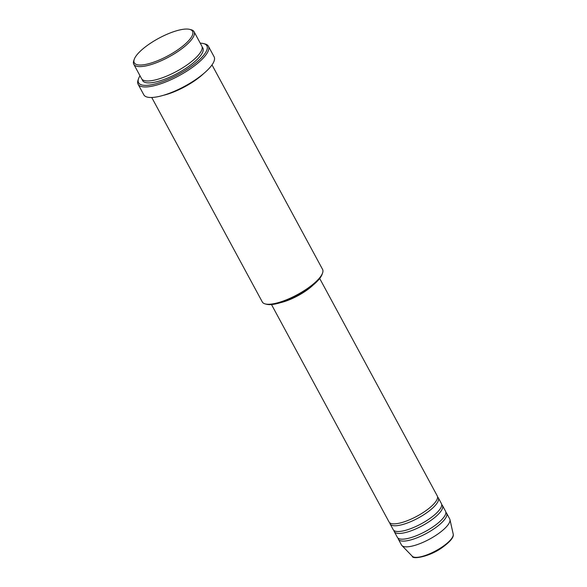 <?xml version="1.0" encoding="UTF-8"?>
<svg xmlns="http://www.w3.org/2000/svg" width="587" height="587" viewBox="0 0 587 587"><rect width="100%" height="100%" fill="white"/><g stroke="black" fill="none" stroke-linecap="round" stroke-linejoin="round"><path stroke-width="0.88" d="M271.488 304.543L389.064 521.997A27.398 8.196 -28.4 0 0 424.959 511.358A27.398 8.196 -28.4 0 0 437.271 495.927L319.695 278.48M389.797 522.841A27.398 8.196 -28.4 0 0 390.098 523.912A27.398 8.196 -28.4 0 0 426.001 513.273A27.398 8.196 -28.4 0 0 438.306 497.849A27.398 8.196 -28.4 0 0 437.572 497.006M390.098 523.912L393.209 529.665A27.398 8.196 -28.4 0 0 429.104 519.018A27.398 8.196 -28.4 0 0 441.417 503.595L438.306 497.849M393.943 530.501A27.398 8.196 -28.4 0 0 394.244 531.58A27.398 8.196 -28.4 0 0 430.146 520.94A27.398 8.196 -28.4 0 0 442.451 505.51A27.398 8.196 -28.4 0 0 441.718 504.673M394.244 531.58L397.355 537.325A27.398 8.196 -28.4 0 0 433.25 526.686A27.398 8.196 -28.4 0 0 445.562 511.262L442.451 505.51M398.089 538.169A27.398 8.196 -28.4 0 0 398.39 539.248A27.398 8.196 -28.4 0 0 434.292 528.608A27.398 8.196 -28.4 0 0 446.597 513.177A27.398 8.196 -28.4 0 0 445.863 512.334M177.656 49.924A33.107 9.898 -28.4 0 0 189.586 29.35A33.107 9.898 -28.4 0 0 149.149 44.142A33.107 9.898 -28.4 0 0 134.269 59.258A33.107 9.898 -28.4 0 0 146.442 64.262A33.107 9.898 -28.4 0 0 177.656 49.924M189.586 29.35L191.01 29.702A34.251 10.243 151.6 0 1 194.055 31.698A34.251 10.243 151.6 0 1 178.668 50.981A34.251 10.243 151.6 0 1 133.792 64.284A34.251 10.243 151.6 0 1 133.785 60.637L134.269 59.258M322.571 273.021L322.08 274.4A33.107 9.898 151.6 0 1 307.199 289.516A33.107 9.898 151.6 0 1 266.769 304.308L265.346 303.956A34.251 10.243 -28.4 0 0 307.177 288.657A34.251 10.243 -28.4 0 0 322.571 273.021A34.251 10.243 -28.4 0 0 322.564 269.374L212.01 64.908M140.007 75.767A38.815 11.608 -28.4 0 0 138.576 78.614A38.815 11.608 -28.4 0 0 152.84 84.484A38.815 11.608 -28.4 0 0 189.44 67.674A38.815 11.608 -28.4 0 0 203.425 43.548A38.815 11.608 -28.4 0 0 200.262 43.189M203.425 43.548L204.848 43.9A39.96 11.953 151.6 0 1 208.4 46.234A39.96 11.953 151.6 0 1 190.452 68.73A39.96 11.953 151.6 0 1 138.099 84.249A39.96 11.953 151.6 0 1 138.084 80.001L138.576 78.614M133.792 64.284L141.562 78.658A34.251 10.243 -28.4 0 0 186.439 65.355A34.251 10.243 -28.4 0 0 201.825 46.079L194.055 31.698M163.413 95.307A34.251 10.243 -28.4 0 0 194.73 80.69A34.251 10.243 -28.4 0 0 203.792 73.478M280.417 302.694A27.398 8.196 -28.4 0 0 305.783 290.932A27.398 8.196 -28.4 0 0 313.26 284.937M288.606 299.7A26.261 7.851 -28.4 0 0 305.291 290.836A26.261 7.851 -28.4 0 0 306.267 290.147M138.099 84.249L143.8 94.793A39.96 11.953 -28.4 0 0 196.146 79.274A39.96 11.953 -28.4 0 0 214.101 56.778L208.4 46.234M398.39 539.248L401.501 544.993A27.398 8.196 -28.4 0 0 401.912 545.558A27.398 8.196 -28.4 0 0 437.396 534.353A27.398 8.196 -28.4 0 0 449.95 519.583A27.398 8.196 -28.4 0 0 449.708 518.93L446.597 513.177M151.747 97.493L262.301 301.953A34.251 10.243 -28.4 0 0 265.346 303.956M442.525 546.71A23.348 6.978 -28.4 0 0 453.215 534.119C454.008 537.083 450.456 541.478 442.561 547.304C429.713 556.806 412.155 559.704 412.287 556.249A23.348 6.978 -28.4 0 0 442.525 546.71M202.17 47.129A34.251 10.243 151.6 0 1 187.473 67.278A34.251 10.243 151.6 0 1 142.252 79.524M453.215 534.119L449.95 519.583M412.287 556.249L401.912 545.558"/></g></svg>
